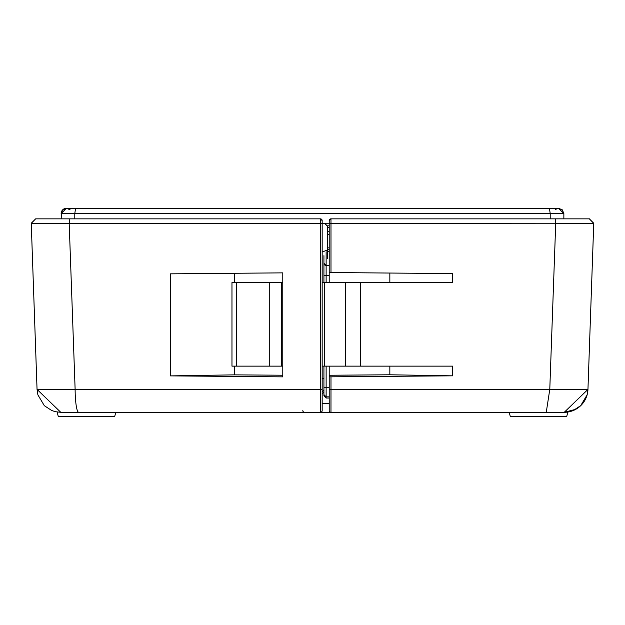 <?xml version="1.0" encoding="UTF-8"?>
<svg xmlns="http://www.w3.org/2000/svg" width="625" height="625" viewBox="0 0 625 625"><rect width="100%" height="100%" fill="white"/><g stroke="black" fill="none" stroke-linecap="round" stroke-linejoin="round"><path stroke-width="0.94" d="M327.453 249.625L329.211 249.625M61.148 218.844L61.711 211.18L62.687 209.836L66.422 208.289L61.141 213.57A5.273 5.273 0 0 1 70.039 209.727L66.422 208.289L62.687 209.836L61.141 213.57L563.859 213.57L562.312 209.836L558.578 208.289L563.859 213.57L563.852 218.844M506.586 208.289L75.594 208.289L74.781 213.57L74.781 218.844M66.422 208.289L549.406 208.289L550.219 213.57L550.219 218.844M558.297 208.297L549.406 208.289M327.453 234.695L329.211 234.695M322.172 223.242L329.211 223.242M567.898 412.023L566.648 416.711L510.367 416.711L509.188 412.312L320.414 412.312A1.758 1.758 0 0 0 322.172 410.555L322.172 223.336L320.422 223.398L320.414 218.844A1.758 1.758 0 0 1 322.172 220.602L322.172 223.336M322.172 389.336L320.422 389.398L320.414 412.312L304.586 412.312A1.758 1.758 0 0 1 302.828 410.555A1.758 1.758 0 0 0 304.586 412.312M329.211 403.516L322.172 403.516M575.852 409.266L564.219 412.312L553.117 412.312M584.727 223.445L593.75 223.398L587.953 389.398L549.781 389.398L546.258 412.312L564.219 412.312A23.742 23.742 0 0 0 587.953 389.398L564.25 412.312L587.953 389.398L587.117 394.867L580.68 405.68L575.367 409.531M564.219 412.312L569.523 411.711L573.156 410.562L580.711 405.648L587.125 394.828L587.953 389.398M322.172 282.602L452.539 282.602L452.539 273.594L329.211 272.516L329.211 220.602L330.969 218.844L589.352 218.844L593.75 223.242L555.719 223.398L549.781 389.398L330.984 389.398L330.969 412.312A1.758 1.758 0 0 1 329.211 410.555L329.211 375.25L329.211 387.711L326.133 387.711L326.133 396.844L329.211 396.844M546.258 412.312L330.969 412.312A1.758 1.758 0 0 1 329.211 410.555M329.211 272.516L329.211 282.602M329.211 366.141L329.211 375.25L389.836 374.781L452.539 375.828L452.539 366.141L322.172 366.141M329.211 376.836L452.539 375.828M323.93 282.602L323.93 263.258L326.133 265.445L329.211 265.445M329.211 265.453L326.133 265.453L323.93 263.25L323.93 255.656M323.93 366.141L323.93 395.836L326.133 398.039L329.211 398.039M329.211 223.336L330.984 223.398L330.984 272.531L389.836 273.047L389.836 282.602M389.836 366.141L389.836 374.781M389.836 273.047L452.539 273.594M330.969 218.844A1.758 1.758 0 0 0 329.211 220.602A1.758 1.758 0 0 1 330.969 218.844L330.984 223.398L555.719 223.242A4.398 0.664 90 0 0 555.055 218.844M589.352 218.844A4.398 4.398 0 0 1 589.531 218.852A4.398 4.398 0 0 0 589.352 218.844L593.75 223.398M452.414 273.594L452.414 282.602M282.773 282.602L231.969 282.602L236.602 282.602L236.602 366.141L282.773 366.141M236.602 366.141L231.969 366.141L231.969 282.594M452.414 366.141L452.414 375.781M323.93 263.258A2.195 2.195 0 0 0 326.133 265.453L326.133 275.641L323.93 275.562M269.734 366.141L269.734 282.602M281.578 366.141L281.578 282.602M324.352 366.141L324.352 282.602M322.172 393.906L323.93 392.148M323.93 390.188L322.172 391.945L322.172 378.367L323.93 378.305M322.172 223.422L322.172 221.18M294.031 412.312L120.742 412.312M327.453 258.414L327.453 250L322.172 252M322.172 220.602L320.414 218.844A1.758 1.758 0 0 1 322.172 220.602M322.172 223.359L325.039 223.602L327.453 226.195L325.039 223.773L322.172 223.531M327.453 226.367L327.453 250M170.375 273.844L282.773 272.859L170.375 273.844L170.398 375.883L234.336 374.859L234.336 366.141M282.773 376.25L282.773 376.859L170.398 375.883M282.773 375.227L234.336 374.859M234.336 282.602L234.336 273.281M69.859 218.844L69.188 223.398L42.031 223.445L31.25 223.398L35.648 218.844L320.414 218.844M282.773 272.859L282.773 376.859M31.25 223.242A4.398 4.398 0 0 1 31.25 223.062A4.398 4.398 0 0 0 31.25 223.242L35.648 218.844L31.25 223.398L37.047 389.406L37.883 394.867L44.32 405.68L51.758 410.531L55.391 411.695L60.781 412.312L37.047 389.398L320.422 389.398L320.422 223.398L69.188 223.398L75.125 389.398A23.742 3.57 90 0 0 78.695 412.312L312.5 412.312M33.578 223.43L40.273 223.445M60.781 412.312L78.695 412.312M57.102 412.023L58.352 416.711L114.633 416.711L115.812 412.312M327.453 249.437L329.211 249.437M327.453 247.867L329.211 247.867M327.453 231.266L329.211 231.266M329.211 227.531L327.453 227.531M329.211 225.82L327.422 225.82M360.531 282.602L360.531 366.141M329.211 389.336L330.984 389.398L330.984 376.883M329.211 251.734L327.453 251.742M326.133 251.75L326.133 265.445M326.133 282.602L326.133 275.641L329.211 275.641M326.133 366.141L326.133 387.711L323.93 387.633M323.93 394.648L326.133 396.844L326.133 398.039M345.469 282.602L345.469 366.141M320.414 412.312A1.758 1.758 0 0 0 322.172 410.555M282.172 375.219L282.156 376.852M555.273 209.453L558.578 208.289M329.211 251.391L327.453 251.398"/></g></svg>
